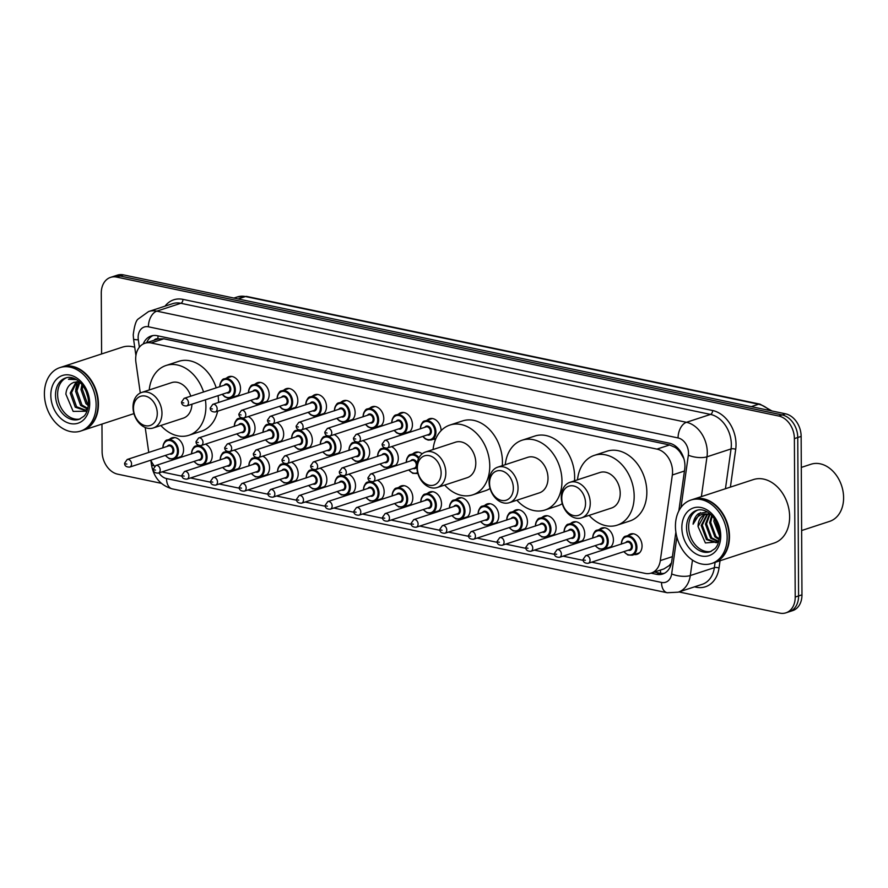 <?xml version="1.0" encoding="UTF-8"?>
<svg xmlns="http://www.w3.org/2000/svg" width="888" height="888" viewBox="0 0 888 888"><rect width="100%" height="100%" fill="white"/><g stroke="black" fill="none" stroke-linecap="round" stroke-linejoin="round"><path stroke-width="1.33" d="M599.378 529.492A10.678 7.981 71.9 0 1 601.809 527.994A10.678 7.981 71.9 0 1 613.408 539.882A10.678 7.981 71.9 0 1 609.224 547.985M607.647 548.507A10.678 7.981 71.9 0 1 605.605 548.529M570.718 523.487A10.678 7.981 71.9 0 1 573.149 521.989A10.678 7.981 71.9 0 1 584.748 533.877A10.678 7.981 71.9 0 1 580.563 541.98M578.987 542.49A10.678 7.981 71.9 0 1 576.956 542.513M542.069 517.471A10.678 7.981 71.9 0 1 544.499 515.972A10.678 7.981 71.9 0 1 556.099 527.861A10.678 7.981 71.9 0 1 551.914 535.964M550.338 536.474A10.678 7.981 71.9 0 1 548.296 536.507M513.408 511.455A10.678 7.981 71.9 0 1 515.839 509.956A10.678 7.981 71.9 0 1 527.439 521.844A10.678 7.981 71.9 0 1 523.254 529.947M521.678 530.469A10.678 7.981 71.9 0 1 519.647 530.491M484.759 505.439A10.678 7.981 71.9 0 1 487.19 503.94A10.678 7.981 71.9 0 1 498.79 515.839A10.678 7.981 71.9 0 1 494.605 523.931M493.029 524.453A10.678 7.981 71.9 0 1 490.986 524.475M456.099 499.433A10.678 7.981 71.9 0 1 458.53 497.935A10.678 7.981 71.9 0 1 470.129 509.823A10.678 7.981 71.9 0 1 465.945 517.926M464.369 518.437A10.678 7.981 71.9 0 1 462.337 518.47M427.45 493.417A10.678 7.981 71.9 0 1 429.881 491.919A10.678 7.981 71.9 0 1 441.469 503.807A10.678 7.981 71.9 0 1 437.296 511.91M435.719 512.42A10.678 7.981 71.9 0 1 433.677 512.454M398.79 487.401A10.678 7.981 71.9 0 1 401.221 485.903A10.678 7.981 71.9 0 1 412.82 497.791A10.678 7.981 71.9 0 1 408.635 505.894M407.059 506.415A10.678 7.981 71.9 0 1 405.017 506.438M377.345 480.23A10.678 7.981 71.9 0 1 384.16 491.786A10.678 7.981 71.9 0 1 379.986 499.877M378.41 500.399A10.678 7.981 71.9 0 1 376.368 500.421M348.684 474.214A10.678 7.981 71.9 0 1 355.511 485.769A10.678 7.981 71.9 0 1 351.326 493.872M349.75 494.383A10.678 7.981 71.9 0 1 347.708 494.416M320.035 468.198A10.678 7.981 71.9 0 1 326.851 479.753A10.678 7.981 71.9 0 1 322.666 487.856M321.09 488.378A10.678 7.981 71.9 0 1 319.058 488.4M291.375 462.193A10.678 7.981 71.9 0 1 298.202 473.737A10.678 7.981 71.9 0 1 294.017 481.84M292.441 482.362A10.678 7.981 71.9 0 1 290.398 482.384M262.715 456.177A10.678 7.981 71.9 0 1 269.541 467.732A10.678 7.981 71.9 0 1 265.357 475.835M263.78 476.345A10.678 7.981 71.9 0 1 261.749 476.368M234.066 450.161A10.678 7.981 71.9 0 1 240.892 461.716A10.678 7.981 71.9 0 1 236.708 469.819M235.131 470.329A10.678 7.981 71.9 0 1 233.089 470.363M205.406 444.144A10.678 7.981 71.9 0 1 212.232 455.699A10.678 7.981 71.9 0 1 208.047 463.802M206.471 464.324A10.678 7.981 71.9 0 1 204.429 464.346M169.553 439.294A10.678 7.981 71.9 0 1 171.983 437.795A10.678 7.981 71.9 0 1 183.572 449.683A10.678 7.981 71.9 0 1 179.398 457.786M177.822 458.308A10.678 7.981 71.9 0 1 175.78 458.33M628.038 535.508A10.678 7.981 71.9 0 1 630.458 534.01A10.678 7.981 71.9 0 1 642.057 545.898A10.678 7.981 71.9 0 1 637.107 554.312A10.678 7.981 71.9 0 1 634.265 554.545M391.475 446.653A10.678 7.981 71.9 0 1 398.301 458.208A10.678 7.981 71.9 0 1 394.117 466.311M392.54 466.822A10.678 7.981 71.9 0 1 390.498 466.844M362.826 440.637A10.678 7.981 71.9 0 1 369.641 452.192A10.678 7.981 71.9 0 1 365.468 460.295M363.88 460.805A10.678 7.981 71.9 0 1 361.849 460.839M334.166 434.621A10.678 7.981 71.9 0 1 340.992 446.176A10.678 7.981 71.9 0 1 336.807 454.279M335.231 454.8A10.678 7.981 71.9 0 1 333.189 454.823M305.516 428.615A10.678 7.981 71.9 0 1 312.332 440.159A10.678 7.981 71.9 0 1 308.147 448.262M306.571 448.784A10.678 7.981 71.9 0 1 304.54 448.806M276.856 422.599A10.678 7.981 71.9 0 1 283.683 434.154A10.678 7.981 71.9 0 1 279.498 442.257M277.922 442.768A10.678 7.981 71.9 0 1 275.879 442.79M248.196 416.583A10.678 7.981 71.9 0 1 255.023 428.138A10.678 7.981 71.9 0 1 250.838 436.241M249.262 436.752A10.678 7.981 71.9 0 1 247.23 436.785M427.061 420.246A10.678 7.981 71.9 0 1 429.492 418.748A10.678 7.981 71.9 0 1 441.092 430.636A10.678 7.981 71.9 0 1 441.092 430.669M435.608 439.205A10.678 7.981 71.9 0 1 433.289 439.283M398.412 414.241A10.678 7.981 71.9 0 1 400.832 412.742A10.678 7.981 71.9 0 1 412.432 424.631A10.678 7.981 71.9 0 1 408.258 432.734M406.682 433.244A10.678 7.981 71.9 0 1 404.639 433.266M369.752 408.225A10.678 7.981 71.9 0 1 372.183 406.726A10.678 7.981 71.9 0 1 383.783 418.614A10.678 7.981 71.9 0 1 379.598 426.717M378.022 427.228A10.678 7.981 71.9 0 1 375.979 427.261M341.092 402.209A10.678 7.981 71.9 0 1 343.523 400.71A10.678 7.981 71.9 0 1 355.122 412.598A10.678 7.981 71.9 0 1 350.938 420.701M349.361 421.223A10.678 7.981 71.9 0 1 347.33 421.245M312.443 396.192A10.678 7.981 71.9 0 1 314.874 394.705A10.678 7.981 71.9 0 1 326.473 406.593A10.678 7.981 71.9 0 1 322.289 414.685M320.712 415.207A10.678 7.981 71.9 0 1 318.67 415.229M283.783 390.187A10.678 7.981 71.9 0 1 286.214 388.689A10.678 7.981 71.9 0 1 297.813 400.577A10.678 7.981 71.9 0 1 293.628 408.68M292.052 409.19A10.678 7.981 71.9 0 1 290.021 409.224M255.134 384.171A10.678 7.981 71.9 0 1 257.564 382.673A10.678 7.981 71.9 0 1 269.164 394.561A10.678 7.981 71.9 0 1 264.979 402.664M263.403 403.174A10.678 7.981 71.9 0 1 261.361 403.208M226.473 378.155A10.678 7.981 71.9 0 1 228.904 376.656A10.678 7.981 71.9 0 1 240.504 388.544A10.678 7.981 71.9 0 1 236.319 396.647M234.743 397.169A10.678 7.981 71.9 0 1 232.712 397.191M591.686 562.16L645.11 573.37A20.024 14.952 -108.1 0 0 651.237 573.082A20.024 14.952 -108.1 0 0 660.306 560.606L672.338 474.991A20.024 14.952 -108.1 0 0 672.56 471.683A20.024 14.952 -108.1 0 0 656.942 449.106L151.093 342.957A20.024 14.952 -108.1 0 0 144.966 343.245A20.024 14.952 -108.1 0 0 135.931 362.426L140.293 392.996M683.871 458.608L680.241 452.414A6.671 4.984 -108.1 0 0 675.457 447.474A20.024 12.232 -78.1 0 1 675.479 446.054M675.457 447.474L675.18 447.419A20.024 14.952 71.9 0 1 680.241 452.414M144.966 343.245L157.631 339.105A20.024 14.952 71.9 0 1 158.197 338.927L157.92 338.872A6.671 4.984 -108.1 0 0 154.024 340.282M651.237 573.082L663.924 568.931L669.197 565.601L671.506 562.792M675.18 447.419L669.63 444.955L163.792 338.805L158.197 338.927M162.182 471.85A20.024 14.952 -108.1 0 0 164.258 472.46L182.029 476.19M190.52 477.977L210.678 482.206M219.169 483.982L239.338 488.222M247.83 489.998L267.987 494.228M276.479 496.015L296.648 500.244M305.139 502.031L325.297 506.26M333.788 508.036L353.957 512.265M362.448 514.052L382.617 518.281M391.097 520.068L411.266 524.297M419.758 526.073L439.926 530.314M448.418 532.09L468.575 536.319M477.067 538.106L497.236 542.335M505.727 544.122L525.885 548.351M534.376 550.127L554.545 554.367M563.036 556.143L583.194 560.372M154.168 465.734A13.353 2.042 -8.1 0 1 151.504 464.901L150.827 460.173A20.024 14.952 -108.1 0 0 154.568 466.233M145.21 427.494L148.762 452.425M341.48 475.38A10.678 7.981 71.9 0 1 341.503 475.358L339.471 476.035A10.012 7.481 71.9 0 1 350.349 487.179A10.012 7.481 71.9 0 1 345.709 495.071L352.991 492.685M312.82 469.364A10.678 7.981 71.9 0 1 312.842 469.341L310.822 470.018A10.012 7.481 71.9 0 1 321.689 481.163A10.012 7.481 71.9 0 1 317.049 489.055L324.331 486.668M284.171 463.347A10.678 7.981 71.9 0 1 284.193 463.336L282.162 464.002A10.012 7.481 71.9 0 1 293.04 475.158A10.012 7.481 71.9 0 1 288.4 483.039L295.671 480.663M255.511 457.342A10.678 7.981 71.9 0 1 255.533 457.32L253.513 457.997A10.012 7.481 71.9 0 1 264.38 469.142A10.012 7.481 71.9 0 1 259.74 477.034L267.022 474.647M226.862 451.326A10.678 7.981 71.9 0 1 226.884 451.304L224.853 451.981A10.012 7.481 71.9 0 1 235.731 463.125A10.012 7.481 71.9 0 1 231.08 471.017L238.361 468.631M198.202 445.31A10.678 7.981 71.9 0 1 198.224 445.288L196.204 445.965A10.012 7.481 71.9 0 1 207.071 457.109A10.012 7.481 71.9 0 1 202.431 465.001L209.712 462.615M412.931 453.824A10.678 7.981 71.9 0 1 415.351 452.325A10.678 7.981 71.9 0 1 422.122 453.868M377.622 456.31A10.012 7.481 71.9 0 1 382.262 448.473L384.304 447.807A10.678 7.981 71.9 0 1 384.293 447.796M355.611 441.802A10.678 7.981 71.9 0 1 355.633 441.78L353.613 442.457A10.012 7.481 71.9 0 1 364.48 453.601A10.012 7.481 71.9 0 1 359.84 461.494L367.121 459.107M326.962 435.786A10.678 7.981 71.9 0 1 326.984 435.764L324.953 436.441A10.012 7.481 71.9 0 1 335.831 447.585A10.012 7.481 71.9 0 1 331.191 455.477L338.461 453.091M269.652 423.765A10.678 7.981 71.9 0 1 269.675 423.743L267.643 424.42A10.012 7.481 71.9 0 1 278.521 435.564A10.012 7.481 71.9 0 1 273.87 443.456L281.152 441.07M240.992 417.749A10.678 7.981 71.9 0 1 241.014 417.726L238.994 418.403A10.012 7.481 71.9 0 1 249.861 429.548A10.012 7.481 71.9 0 1 245.221 437.44L252.503 435.053M678.832 510.922L684.715 469.064A20.024 14.952 -108.1 0 0 684.937 465.756A20.024 14.952 -108.1 0 0 669.319 443.179L157.254 335.72A20.024 14.952 -108.1 0 0 151.127 336.008A20.024 14.952 -108.1 0 0 143.223 343.978M101.598 353.957L101.276 293.162A20.024 14.952 71.9 0 1 110.567 277.378A20.024 14.952 71.9 0 1 116.694 277.1L778.765 416.028A20.024 14.952 71.9 0 1 794.383 438.605L795.215 597.047A20.024 14.952 71.9 0 1 785.924 612.831A20.024 14.952 71.9 0 1 779.797 613.12L678.909 591.941M161.316 483.327L117.727 474.181A20.024 14.952 71.9 0 1 102.109 451.604L101.965 424.087M110.567 277.378L117.316 275.169A20.024 14.952 71.9 0 1 123.454 274.88L785.525 413.819A20.024 14.952 71.9 0 1 801.143 436.397L801.964 594.838L798.59 595.948A20.024 14.952 71.9 0 1 789.31 611.721A20.024 14.952 71.9 0 0 798.59 595.948L797.757 437.507L798.59 595.948L795.215 597.047M785.525 413.819L782.139 414.929A20.024 14.952 71.9 0 1 797.757 437.507A20.024 14.952 71.9 0 0 782.139 414.929L120.069 275.99L782.139 414.929L778.765 416.028M113.942 276.279A20.024 14.952 71.9 0 1 120.069 275.99A20.024 14.952 71.9 0 0 113.942 276.279M651.004 573.16L656.521 574.314A20.024 14.952 -108.1 0 0 662.648 574.025A20.024 14.952 -108.1 0 0 671.716 561.549L675.868 532.056M146.687 342.679A20.024 14.952 71.9 0 1 152.858 335.597M664.302 573.337A20.024 14.952 71.9 0 1 659.895 573.204L654.389 572.05M801.964 594.838A20.024 14.952 71.9 0 1 792.684 610.622L785.924 612.831M801.298 467.421L810.977 464.246A30.048 22.433 71.9 0 1 843.6 497.691A30.048 22.433 71.9 0 1 829.67 521.356L801.631 530.536M693.029 499.356A33.378 24.92 71.9 0 1 693.239 499.278A33.378 24.92 71.9 0 1 729.481 536.43A33.378 24.92 71.9 0 1 714.008 562.726A33.378 24.92 71.9 0 1 713.797 562.792M693.239 499.278L753.379 479.587A33.378 24.92 71.9 0 1 789.632 516.738A33.378 24.92 71.9 0 1 774.147 543.045L714.008 562.726M690.92 500.044L692.818 499.422A33.378 24.92 71.9 0 1 729.059 536.574A33.378 24.92 71.9 0 1 713.586 562.87L711.688 563.491A33.378 24.92 71.9 0 1 675.435 526.34A33.378 24.92 71.9 0 1 690.92 500.044A33.378 24.92 71.9 0 1 727.161 537.196A33.378 24.92 71.9 0 1 711.688 563.491M711.188 551.37A21.767 16.25 71.9 0 1 688.655 526.839A21.767 16.25 71.9 0 1 697.679 510.101M718.658 541.813L716.272 542.746L706.426 539.582L701.209 525.507L707.037 514.263M716.794 542.557L707.481 539.227L702.264 525.163L707.592 514.241M718.78 541.347L716.272 542.746M718.747 541.38L711.699 537.851L706.493 523.787L709.956 514.496M718.281 541.736L710.644 538.195L705.438 524.131L709.334 514.374M719.269 538.949L715.917 536.463L710.711 522.399L712.209 516.061M719.136 539.715L714.862 536.818L709.656 522.743L711.654 515.462M719.513 534.409L715.018 519.78M719.513 535.853L713.874 521.367L714.207 518.559M707.214 511.943L698.49 513.63C695.471 516.017 693.672 519.536 693.095 524.186C696.159 515.928 701.675 512.676 709.667 514.441A15.096 11.267 71.9 0 0 705.05 514.663A15.096 11.267 71.9 0 0 698.046 526.551L705.405 542.945L718.647 541.846M698.046 526.551L704.528 514.929L705.427 514.541M707.869 513.974L710.1 514.008M709.667 514.441L710.922 514.74M693.095 524.186L700.377 512.587M561.76 498.268A15.351 11.466 71.9 0 1 573.581 485.947A15.351 11.466 71.9 0 1 585.547 503.263A15.351 11.466 71.9 0 1 573.737 515.573A15.351 11.466 71.9 0 1 561.76 498.268M561.283 497.036A18.692 13.953 71.9 0 1 569.952 482.306A18.692 13.953 71.9 0 1 590.254 503.108A18.692 13.953 71.9 0 1 581.585 517.837A18.692 13.953 71.9 0 1 561.283 497.036M581.585 517.837L611.543 508.025A18.692 13.953 -108.1 0 0 620.213 493.306A18.692 13.953 -108.1 0 0 599.922 472.494L569.952 482.306M577.489 479.842A36.719 27.417 71.9 0 1 594.305 455.366A36.719 27.417 71.9 0 1 634.176 496.237A36.719 27.417 71.9 0 1 617.16 525.163A36.719 27.417 71.9 0 1 589.121 515.373M594.305 455.366L606.97 451.226A36.719 27.417 71.9 0 1 646.841 492.085A36.719 27.417 71.9 0 1 629.814 521.012L617.16 525.163M489.554 483.116A15.351 11.466 71.9 0 1 501.365 470.795A15.351 11.466 71.9 0 1 513.342 488.111A15.351 11.466 71.9 0 1 501.52 500.421A15.351 11.466 71.9 0 1 489.554 483.116M489.077 481.884A18.692 13.953 71.9 0 1 497.746 467.155A18.692 13.953 71.9 0 1 518.037 487.956A18.692 13.953 71.9 0 1 509.368 502.686A18.692 13.953 71.9 0 1 489.077 481.884M509.368 502.686L539.338 492.873A18.692 13.953 -108.1 0 0 548.007 478.155A18.692 13.953 -108.1 0 0 527.705 457.342L497.746 467.155M505.283 464.69A36.719 27.417 71.9 0 1 522.1 440.215A36.719 27.417 71.9 0 1 561.971 481.085A36.719 27.417 71.9 0 1 544.943 510.012A36.719 27.417 71.9 0 1 516.916 500.221M522.1 440.215L534.765 436.075A36.719 27.417 71.9 0 1 574.636 476.934A36.719 27.417 71.9 0 1 574.481 480.83M562.271 503.663A36.719 27.417 71.9 0 1 557.609 505.86L544.943 510.012M417.349 467.965A15.351 11.466 71.9 0 1 429.159 455.644A15.351 11.466 71.9 0 1 441.136 472.96A15.351 11.466 71.9 0 1 429.315 485.27A15.351 11.466 71.9 0 1 417.349 467.965M416.872 466.733A18.692 13.953 71.9 0 1 425.541 452.003A18.692 13.953 71.9 0 1 445.832 472.805A18.692 13.953 71.9 0 1 437.162 487.534A18.692 13.953 71.9 0 1 416.872 466.733M437.162 487.534L467.132 477.722A18.692 13.953 -108.1 0 0 475.802 463.003A18.692 13.953 -108.1 0 0 455.5 442.191L425.541 452.003M433.078 449.539A36.719 27.417 71.9 0 1 449.894 425.063A36.719 27.417 71.9 0 1 489.765 465.934A36.719 27.417 71.9 0 1 472.738 494.86A36.719 27.417 71.9 0 1 444.71 485.07M449.894 425.063L462.559 420.923A36.719 27.417 71.9 0 1 502.43 461.782A36.719 27.417 71.9 0 1 502.275 465.667M490.065 488.511A36.719 27.417 71.9 0 1 485.403 490.709L472.738 494.86M133.478 408.391A15.351 11.466 71.9 0 1 145.299 396.081A15.351 11.466 71.9 0 1 157.276 413.386A15.351 11.466 71.9 0 1 145.454 425.707A15.351 11.466 71.9 0 1 133.478 408.391M133 407.159A18.692 13.953 71.9 0 1 141.669 392.441A18.692 13.953 71.9 0 1 161.971 413.242A18.692 13.953 71.9 0 1 153.302 427.961A18.692 13.953 71.9 0 1 133 407.159M190.765 396.17A18.692 13.953 -108.1 0 0 171.639 382.628L141.669 392.441M149.217 389.965A36.719 27.417 71.9 0 1 166.034 365.49A36.719 27.417 71.9 0 1 203.552 391.985M205.394 399.811A36.719 27.417 71.9 0 1 205.905 406.36A36.719 27.417 71.9 0 1 188.878 435.286A36.719 27.417 71.9 0 1 160.85 425.496M166.034 365.49L178.699 361.349A36.719 27.417 71.9 0 1 216.217 387.834M218.06 395.671A36.719 27.417 71.9 0 1 218.57 402.22A36.719 27.417 71.9 0 1 218.57 402.464M153.302 427.961L183.272 418.159A18.692 13.953 -108.1 0 0 191.93 404.218M217.638 411.2A36.719 27.417 71.9 0 1 201.543 431.146L188.878 435.286M61.994 366.933A33.378 24.92 71.9 0 1 62.204 366.855A33.378 24.92 71.9 0 1 98.446 404.007A33.378 24.92 71.9 0 1 82.973 430.303A33.378 24.92 71.9 0 1 82.762 430.369M62.204 366.855L122.344 347.175A33.378 24.92 71.9 0 1 134.732 347.264M59.873 367.621L61.772 366.999A33.378 24.92 71.9 0 1 98.024 404.151A33.378 24.92 71.9 0 1 82.551 430.447L80.642 431.069A33.378 24.92 71.9 0 1 44.4 393.917A33.378 24.92 71.9 0 1 59.873 367.621A33.378 24.92 71.9 0 1 96.126 404.773A33.378 24.92 71.9 0 1 80.642 431.069M80.153 418.958A21.767 16.25 71.9 0 1 57.62 394.427A21.767 16.25 71.9 0 1 66.633 377.678M85.581 410.167L76.59 406.76L71.573 392.629L76.823 381.818M87.812 408.658L84.926 410.423L75.247 407.204L70.23 393.073L76.124 381.829M87.868 408.447L81.951 405.006L76.934 390.875L79.853 382.351M87.435 409.002L80.608 405.45L75.591 391.319L79.065 382.118M88.445 404.306L87.313 403.252L82.295 389.122L82.817 385.636M88.334 405.661L85.97 403.696L80.952 389.566L81.951 384.537M87.635 396.004L86.78 393.173M79.964 382.395L74.015 382.24L71.673 383.427C68.243 385.636 66.3 389.21 65.879 394.161L73.16 411.399L87.002 411.233M73.571 378.277L68.476 379.298L76.368 379.631M68.476 379.298L69.675 378.821M75.702 389.965L77.334 381.84M87.956 397.48L86.169 391.597M684.448 471.029L672.338 474.991M660.794 573.359A20.024 12.232 -78.1 0 1 660.383 570.085M669.197 565.601A20.024 7.315 8 0 0 670.573 566M157.92 338.872A20.024 12.232 -78.1 0 1 158.053 335.886M669.63 444.955L656.942 449.106M672.416 556.643L660.306 560.606M163.792 338.805L151.093 342.957M681.007 507.392L688.344 455.2A13.353 9.968 -108.1 0 0 688.489 452.991A13.353 9.968 -108.1 0 0 678.077 437.939L148.418 326.795A13.353 9.968 -108.1 0 0 138.14 337.507A13.353 9.968 -108.1 0 0 138.317 339.771L139.372 347.208M148.418 326.795A13.353 8.159 101.9 0 1 156.799 311.144L686.457 422.3A26.707 19.936 71.9 0 1 707.281 452.403A26.707 19.936 71.9 0 1 706.981 456.809L731.046 448.928A26.707 19.936 -108.1 0 0 731.335 444.522A26.707 19.936 -108.1 0 0 710.511 414.419L180.852 303.274A26.707 19.936 -108.1 0 0 172.683 303.652L148.618 311.533A26.707 19.936 71.9 0 1 156.799 311.144L180.852 303.274A3.341 2.042 -78.1 0 0 182.95 299.367L712.609 410.511A3.341 2.042 -78.1 0 1 710.511 414.419L686.457 422.3A13.353 8.159 101.9 0 0 678.077 437.939M148.618 311.533L138.306 318.925C136.119 320.257 134.421 325.552 133.233 334.809L133.533 338.894A13.353 2.042 -8.1 0 0 138.317 339.771M712.609 410.511A30.048 22.433 71.9 0 1 736.03 444.377A30.048 22.433 71.9 0 1 735.708 449.339L730.391 487.112M720.046 560.75L719.014 568.076A30.048 22.433 71.9 0 1 696.214 587.212L694.483 586.846M165.024 306.16A30.048 22.433 71.9 0 1 182.95 299.367M794.383 438.605L801.143 436.397M116.694 277.1L123.454 274.88M692.474 560.073L690.298 575.546L714.352 567.665L715.106 562.37M158.952 472.904A13.353 9.968 -108.1 0 0 166.522 478.565L661.527 582.439A13.353 9.968 -108.1 0 0 671.661 573.937A13.353 4.873 8 0 0 690.298 575.546A26.707 19.936 71.9 0 1 678.21 592.174L702.264 584.304A26.707 19.936 -108.1 0 0 714.352 567.665A3.341 1.221 -172 0 1 719.014 568.076M688.344 455.2A13.353 4.873 8 0 0 706.981 456.809L701.387 496.614M725.452 488.733L731.046 448.928A3.341 1.221 -172 0 1 735.708 449.339M671.661 573.937L676.856 536.951M696.125 586.313A3.341 2.042 -78.1 0 1 696.214 587.212M166.522 478.565A13.353 8.159 101.9 0 0 172.228 488.866L667.221 592.74L678.21 592.174M661.527 582.439A13.353 8.159 101.9 0 0 667.221 592.74M659.895 573.204L656.521 574.314M769.607 410.478A26.707 19.936 -108.1 0 0 758.596 404.24L245.488 296.559A26.707 19.936 -108.1 0 0 237.318 296.947L246.886 296.47A6.671 4.074 101.9 0 0 245.488 296.559L238.162 298.956M751.27 406.626L758.596 404.24A6.671 4.074 -78.1 0 1 759.995 404.14L771.938 410.966M686.546 527.539A21.767 16.25 71.9 0 1 696.636 510.389C707.17 506.671 719.491 520.534 719.524 535.175C718.936 545.731 715.073 548.44 714.873 548.74L710.178 551.759A21.767 16.25 71.9 0 1 686.546 527.539M681.851 527.683A25.108 18.748 71.9 0 1 701.176 507.548A25.108 18.748 71.9 0 1 720.745 535.841A25.108 18.748 71.9 0 1 701.431 555.988A25.108 18.748 71.9 0 1 681.851 527.683M55.511 395.116A21.767 16.25 71.9 0 1 65.601 377.966C76.135 374.248 88.456 388.112 88.489 402.752C87.901 413.309 84.038 416.017 83.838 416.317L79.143 419.336A21.767 16.25 71.9 0 1 55.511 395.116M50.816 395.26A25.108 18.748 71.9 0 1 70.13 375.125A25.108 18.748 71.9 0 1 89.71 403.43A25.108 18.748 71.9 0 1 70.385 423.565A25.108 18.748 71.9 0 1 50.816 395.26M420.413 428.749A10.012 7.481 71.9 0 1 425.052 420.912A10.012 7.481 71.9 0 1 435.93 432.056A10.012 7.481 71.9 0 1 431.291 439.937L428.183 440.115L425.263 438.861L422.755 436.408M423.01 436.33A9.346 6.982 -108.1 0 0 430.78 439.405A9.346 6.982 -108.1 0 0 434.987 432.079A9.346 6.982 -108.1 0 0 427.838 421.578A9.346 6.982 -108.1 0 0 420.512 428.715M424.797 427.317A4.673 3.485 71.9 0 1 428.837 426.506A4.673 3.485 71.9 0 1 431.368 431.324A4.673 3.485 71.9 0 1 427.283 434.931M387.212 448.052L428.571 434.51A4.007 2.986 -108.1 0 0 430.436 431.346A4.007 2.986 -108.1 0 0 426.085 426.895L384.715 440.437A4.007 2.986 71.9 0 1 389.066 444.888A4.007 2.986 71.9 0 1 387.212 448.052C383.938 448.118 382.24 446.819 382.106 444.144L384.715 440.437M383.339 444.821L384.371 445.043L383.339 444.821M391.763 422.732A10.012 7.481 71.9 0 1 396.403 414.896A10.012 7.481 71.9 0 1 407.281 426.04A10.012 7.481 71.9 0 1 402.63 433.932L399.533 434.099L396.614 432.856L394.106 430.403M394.35 430.314A9.346 6.982 -108.1 0 0 402.12 433.388A9.346 6.982 -108.1 0 0 406.338 426.074A9.346 6.982 -108.1 0 0 399.178 415.562A9.346 6.982 -108.1 0 0 391.852 422.699M396.137 421.301A4.673 3.485 71.9 0 1 400.177 420.49A4.673 3.485 71.9 0 1 402.719 425.308A4.673 3.485 71.9 0 1 398.634 428.915M358.552 442.035L399.922 428.493A4.007 2.986 -108.1 0 0 401.776 425.341A4.007 2.986 -108.1 0 0 397.424 420.879L356.066 434.421A4.007 2.986 71.9 0 1 360.417 438.883A4.007 2.986 71.9 0 1 358.552 442.035C355.278 442.113 353.579 440.814 353.457 438.139L356.066 434.421M354.678 438.805L355.722 439.027L354.678 438.805M363.103 416.727A10.012 7.481 71.9 0 1 367.743 408.88A10.012 7.481 71.9 0 1 378.621 420.024A10.012 7.481 71.9 0 1 373.981 427.916L370.873 428.094L367.954 426.839L365.445 424.386M365.69 424.309A9.346 6.982 -108.1 0 0 373.471 427.372A9.346 6.982 -108.1 0 0 377.678 420.057A9.346 6.982 -108.1 0 0 370.529 409.546A9.346 6.982 -108.1 0 0 363.203 416.694M367.488 415.284A4.673 3.485 71.9 0 1 371.528 414.474A4.673 3.485 71.9 0 1 374.059 419.291A4.673 3.485 71.9 0 1 369.974 422.899M329.903 436.019L371.262 422.477A4.007 2.986 -108.1 0 0 373.127 419.325A4.007 2.986 -108.1 0 0 368.775 414.863L327.406 428.405A4.007 2.986 71.9 0 1 331.757 432.867A4.007 2.986 71.9 0 1 329.903 436.019C326.629 436.097 324.93 434.798 324.797 432.123L327.406 428.405M326.029 432.8L327.062 433.011L326.029 432.8M334.443 410.711A10.012 7.481 71.9 0 1 339.094 402.863A10.012 7.481 71.9 0 1 349.961 414.008A10.012 7.481 71.9 0 1 345.321 421.9L342.224 422.078L339.305 420.823L336.785 418.37M337.04 418.292A9.346 6.982 -108.1 0 0 344.81 421.367A9.346 6.982 -108.1 0 0 349.028 414.041A9.346 6.982 -108.1 0 0 341.869 403.529A9.346 6.982 -108.1 0 0 334.543 410.678M338.828 409.279A4.673 3.485 71.9 0 1 342.868 408.469A4.673 3.485 71.9 0 1 345.41 413.286A4.673 3.485 71.9 0 1 341.325 416.894M301.243 430.003L342.613 416.472A4.007 2.986 -108.1 0 0 344.466 413.309A4.007 2.986 -108.1 0 0 340.115 408.857L298.757 422.388A4.007 2.986 71.9 0 1 303.108 426.851A4.007 2.986 71.9 0 1 301.243 430.003C297.968 430.081 296.27 428.782 296.148 426.107L298.757 422.388M297.369 426.784L298.401 426.995L297.369 426.784M305.794 404.695A10.012 7.481 71.9 0 1 310.434 396.858A10.012 7.481 71.9 0 1 321.312 408.003A10.012 7.481 71.9 0 1 316.672 415.884L313.564 416.061L310.645 414.807L308.136 412.354M308.38 412.276A9.346 6.982 -108.1 0 0 316.161 415.351A9.346 6.982 -108.1 0 0 320.368 408.025A9.346 6.982 -108.1 0 0 313.209 397.524A9.346 6.982 -108.1 0 0 305.894 404.662M310.178 403.263A4.673 3.485 71.9 0 1 314.219 402.453A4.673 3.485 71.9 0 1 316.75 407.27A4.673 3.485 71.9 0 1 312.665 410.878M272.594 423.998L313.952 410.456A4.007 2.986 -108.1 0 0 315.806 407.303A4.007 2.986 -108.1 0 0 311.466 402.841L270.096 416.383A4.007 2.986 71.9 0 1 274.448 420.834A4.007 2.986 71.9 0 1 272.594 423.998C269.319 424.064 267.61 422.766 267.488 420.091L270.096 416.383M268.72 420.768L269.752 420.99L268.72 420.768M277.134 398.679A10.012 7.481 71.9 0 1 281.785 390.842A10.012 7.481 71.9 0 1 292.651 401.987A10.012 7.481 71.9 0 1 288.012 409.879L284.915 410.045L281.996 408.802L279.476 406.349M279.731 406.26A9.346 6.982 -108.1 0 0 287.501 409.335A9.346 6.982 -108.1 0 0 291.719 402.02A9.346 6.982 -108.1 0 0 284.56 391.508A9.346 6.982 -108.1 0 0 277.234 398.645M281.518 397.247A4.673 3.485 71.9 0 1 285.559 396.437A4.673 3.485 71.9 0 1 288.101 401.254A4.673 3.485 71.9 0 1 284.016 404.861M243.934 417.982L285.303 404.44A4.007 2.986 -108.1 0 0 287.157 401.287A4.007 2.986 -108.1 0 0 282.806 396.825L241.447 410.367A4.007 2.986 71.9 0 1 245.787 414.829A4.007 2.986 71.9 0 1 243.934 417.982C240.659 418.059 238.961 416.761 238.839 414.086L241.447 410.367M240.06 414.752L241.092 414.974L240.06 414.752M248.485 392.674A10.012 7.481 71.9 0 1 253.124 384.826A10.012 7.481 71.9 0 1 264.002 395.97A10.012 7.481 71.9 0 1 259.352 403.862L256.255 404.04L253.335 402.786L250.827 400.333M251.071 400.255A9.346 6.982 -108.1 0 0 258.841 403.33A9.346 6.982 -108.1 0 0 263.059 396.004A9.346 6.982 -108.1 0 0 255.899 385.492A9.346 6.982 -108.1 0 0 248.585 392.64M252.869 391.231A4.673 3.485 71.9 0 1 256.91 390.42A4.673 3.485 71.9 0 1 259.44 395.238A4.673 3.485 71.9 0 1 255.356 398.845M215.285 411.965L256.643 398.423A4.007 2.986 -108.1 0 0 258.497 395.271A4.007 2.986 -108.1 0 0 254.146 390.809L212.787 404.351A4.007 2.986 71.9 0 1 217.138 408.813A4.007 2.986 71.9 0 1 215.285 411.965C211.999 412.043 210.301 410.744 210.179 408.069L212.787 404.351M211.411 408.746L212.443 408.957L211.411 408.746M219.824 386.657A10.012 7.481 71.9 0 1 224.475 378.81A10.012 7.481 71.9 0 1 235.342 389.954A10.012 7.481 71.9 0 1 230.702 397.846L227.594 398.024L224.686 396.77L222.167 394.316M222.422 394.239A9.346 6.982 -108.1 0 0 230.192 397.313A9.346 6.982 -108.1 0 0 234.41 389.987A9.346 6.982 -108.1 0 0 227.25 379.487A9.346 6.982 -108.1 0 0 219.924 386.624M224.209 385.226A4.673 3.485 71.9 0 1 228.249 384.415A4.673 3.485 71.9 0 1 230.78 389.233A4.673 3.485 71.9 0 1 226.706 392.84M186.624 405.949L227.983 392.418A4.007 2.986 -108.1 0 0 229.848 389.255A4.007 2.986 -108.1 0 0 225.497 384.804L184.127 398.346A4.007 2.986 71.9 0 1 188.478 402.797A4.007 2.986 71.9 0 1 186.624 405.949C183.35 406.027 181.652 404.728 181.518 402.053L184.127 398.346M182.75 402.73L183.783 402.952L182.75 402.73M406.282 462.326A10.012 7.481 71.9 0 1 410.922 454.478A10.012 7.481 71.9 0 1 419.003 457.664M418.526 458.596A9.346 6.982 -108.1 0 0 410.811 455.222A9.346 6.982 -108.1 0 0 406.371 462.293M416.872 466.822A4.673 3.485 71.9 0 1 413.153 468.509M414.441 468.087A4.007 2.986 -108.1 0 0 416.294 464.924A4.007 2.986 -108.1 0 0 411.943 460.472L370.585 474.014A4.007 2.986 71.9 0 1 374.936 478.466A4.007 2.986 71.9 0 1 373.071 481.629L414.441 468.087M370.241 478.621L369.197 478.399L370.241 478.621M417.826 473.249A10.012 7.481 71.9 0 1 417.149 473.515L417.837 473.293M410.656 460.894A4.673 3.485 71.9 0 1 414.197 459.818A4.673 3.485 71.9 0 1 417.083 463.591M408.869 469.907A9.346 6.982 -108.1 0 0 417.626 472.516M377.478 456.476C378.521 451.015 380.12 448.351 382.262 448.473A10.012 7.481 71.9 0 1 393.14 459.618A10.012 7.481 71.9 0 1 388.5 467.51L395.782 465.123M380.208 463.891A9.346 6.982 -108.1 0 0 387.989 466.966A9.346 6.982 -108.1 0 0 392.196 459.64A9.346 6.982 -108.1 0 0 385.048 449.139A9.346 6.982 -108.1 0 0 377.722 456.277M382.007 454.878A4.673 3.485 71.9 0 1 386.047 454.068A4.673 3.485 71.9 0 1 388.578 458.885A4.673 3.485 71.9 0 1 384.493 462.493M385.781 462.071A4.007 2.986 -108.1 0 0 387.645 458.918A4.007 2.986 -108.1 0 0 383.294 454.456L341.924 467.998A4.007 2.986 71.9 0 1 346.276 472.449A4.007 2.986 71.9 0 1 344.422 475.613L385.781 462.071M341.58 472.605L340.548 472.383L341.58 472.605M348.962 450.294A10.012 7.481 71.9 0 1 353.613 442.457C351.459 442.335 349.861 445.01 348.818 450.46M351.559 457.886A9.346 6.982 -108.1 0 0 359.329 460.95A9.346 6.982 -108.1 0 0 363.547 453.635A9.346 6.982 -108.1 0 0 356.388 443.123A9.346 6.982 -108.1 0 0 349.062 450.272M353.346 448.862A4.673 3.485 71.9 0 1 357.387 448.052A4.673 3.485 71.9 0 1 359.929 452.869A4.673 3.485 71.9 0 1 355.844 456.476M357.131 456.055A4.007 2.986 -108.1 0 0 358.985 452.902A4.007 2.986 -108.1 0 0 354.634 448.44L313.275 461.982A4.007 2.986 71.9 0 1 317.627 466.444A4.007 2.986 71.9 0 1 315.762 469.597L357.131 456.055M312.92 466.589L311.888 466.378L312.92 466.589M320.313 444.289A10.012 7.481 71.9 0 1 324.953 436.441C322.81 436.33 321.212 438.994 320.157 444.444M322.899 451.87A9.346 6.982 -108.1 0 0 330.68 454.945A9.346 6.982 -108.1 0 0 334.887 447.619A9.346 6.982 -108.1 0 0 327.728 437.107A9.346 6.982 -108.1 0 0 320.413 444.255M324.697 442.857A4.673 3.485 71.9 0 1 328.738 442.035A4.673 3.485 71.9 0 1 331.268 446.864A4.673 3.485 71.9 0 1 327.184 450.46M328.471 450.05A4.007 2.986 -108.1 0 0 330.325 446.886A4.007 2.986 -108.1 0 0 325.985 442.435L284.615 455.966A4.007 2.986 71.9 0 1 288.966 460.428A4.007 2.986 71.9 0 1 287.113 463.58L328.471 450.05M284.271 460.572L283.239 460.361L284.271 460.572M291.653 438.272A10.012 7.481 71.9 0 1 296.303 430.436A10.012 7.481 71.9 0 1 307.17 441.58A10.012 7.481 71.9 0 1 302.531 449.461L309.812 447.086M294.25 445.854A9.346 6.982 -108.1 0 0 302.02 448.928A9.346 6.982 -108.1 0 0 306.238 441.602A9.346 6.982 -108.1 0 0 299.078 431.102A9.346 6.982 -108.1 0 0 291.752 438.239M296.037 436.841A4.673 3.485 71.9 0 1 300.077 436.03A4.673 3.485 71.9 0 1 302.619 440.848A4.673 3.485 71.9 0 1 298.535 444.455M299.822 444.033A4.007 2.986 -108.1 0 0 301.676 440.87A4.007 2.986 -108.1 0 0 297.325 436.419L255.966 449.961A4.007 2.986 71.9 0 1 260.306 454.412A4.007 2.986 71.9 0 1 258.452 457.575L299.822 444.033M255.611 454.567L254.579 454.345L255.611 454.567M263.003 432.256A10.012 7.481 71.9 0 1 267.643 424.42C265.501 424.298 263.903 426.973 262.848 432.423M265.59 439.838A9.346 6.982 -108.1 0 0 273.371 442.912A9.346 6.982 -108.1 0 0 277.578 435.597A9.346 6.982 -108.1 0 0 270.418 425.086A9.346 6.982 -108.1 0 0 263.103 432.223M267.388 430.824A4.673 3.485 71.9 0 1 271.428 430.014A4.673 3.485 71.9 0 1 273.959 434.831A4.673 3.485 71.9 0 1 269.874 438.439M271.162 438.017A4.007 2.986 -108.1 0 0 273.016 434.865A4.007 2.986 -108.1 0 0 268.676 430.403L227.306 443.945A4.007 2.986 71.9 0 1 231.657 448.407A4.007 2.986 71.9 0 1 229.803 451.559L271.162 438.017M226.962 448.551L225.929 448.329L226.962 448.551M234.343 426.251A10.012 7.481 71.9 0 1 238.994 418.403C236.841 418.292 235.242 420.956 234.199 426.406M236.941 433.832A9.346 6.982 -108.1 0 0 244.711 436.896A9.346 6.982 -108.1 0 0 248.929 429.581A9.346 6.982 -108.1 0 0 241.769 419.069A9.346 6.982 -108.1 0 0 234.443 426.218M238.728 424.808A4.673 3.485 71.9 0 1 242.768 423.998A4.673 3.485 71.9 0 1 245.299 428.815A4.673 3.485 71.9 0 1 241.225 432.423M242.502 432.001A4.007 2.986 -108.1 0 0 244.367 428.849A4.007 2.986 -108.1 0 0 240.015 424.386L198.657 437.928A4.007 2.986 71.9 0 1 202.997 442.391A4.007 2.986 71.9 0 1 201.143 445.543L242.502 432.001M198.302 442.535L197.269 442.324L198.302 442.535M621.389 544.011A10.012 7.481 71.9 0 1 626.029 536.163A10.012 7.481 71.9 0 1 636.907 547.308A10.012 7.481 71.9 0 1 632.256 555.2L639.538 552.813M623.975 551.592A9.346 6.982 -108.1 0 0 631.745 554.667A9.346 6.982 -108.1 0 0 635.963 547.341A9.346 6.982 -108.1 0 0 628.804 536.829A9.346 6.982 -108.1 0 0 621.478 543.978M625.763 542.568A4.673 3.485 71.9 0 1 629.803 541.758A4.673 3.485 71.9 0 1 632.345 546.586A4.673 3.485 71.9 0 1 628.26 550.183M629.548 549.761A4.007 2.986 -108.1 0 0 631.401 546.608A4.007 2.986 -108.1 0 0 627.05 542.157L585.692 555.688A4.007 2.986 71.9 0 1 590.043 560.15A4.007 2.986 71.9 0 1 588.178 563.303L629.548 549.761M585.347 560.295L584.304 560.084L585.347 560.295M592.729 537.995A10.012 7.481 71.9 0 1 597.369 530.158A10.012 7.481 71.9 0 1 608.247 541.303A10.012 7.481 71.9 0 1 603.607 549.184L610.889 546.808M595.315 545.576A9.346 6.982 -108.1 0 0 603.096 548.651A9.346 6.982 -108.1 0 0 607.303 541.325A9.346 6.982 -108.1 0 0 600.155 530.824A9.346 6.982 -108.1 0 0 592.829 537.962M597.113 536.563A4.673 3.485 71.9 0 1 601.154 535.753A4.673 3.485 71.9 0 1 603.685 540.57A4.673 3.485 71.9 0 1 599.6 544.178M600.887 543.756A4.007 2.986 -108.1 0 0 602.752 540.592A4.007 2.986 -108.1 0 0 598.401 536.141L557.031 549.683A4.007 2.986 71.9 0 1 561.383 554.134A4.007 2.986 71.9 0 1 559.529 557.298L600.887 543.756M556.687 554.29L555.655 554.068L556.687 554.29M564.069 531.979A10.012 7.481 71.9 0 1 568.72 524.142A10.012 7.481 71.9 0 1 579.587 535.286A10.012 7.481 71.9 0 1 574.947 543.179L582.228 540.792M566.666 539.56A9.346 6.982 -108.1 0 0 574.436 542.635A9.346 6.982 -108.1 0 0 578.654 535.32A9.346 6.982 -108.1 0 0 571.495 524.808A9.346 6.982 -108.1 0 0 564.169 531.945M568.453 530.547A4.673 3.485 71.9 0 1 572.494 529.736A4.673 3.485 71.9 0 1 575.035 534.554A4.673 3.485 71.9 0 1 570.951 538.161M572.238 537.74A4.007 2.986 -108.1 0 0 574.092 534.587A4.007 2.986 -108.1 0 0 569.741 530.125L528.382 543.667A4.007 2.986 71.9 0 1 532.733 548.129A4.007 2.986 71.9 0 1 530.869 551.282L572.238 537.74M528.027 548.273L526.995 548.051L528.027 548.273M535.42 525.974A10.012 7.481 71.9 0 1 540.059 518.126A10.012 7.481 71.9 0 1 550.937 529.27A10.012 7.481 71.9 0 1 546.298 537.162L553.568 534.776M538.006 533.555A9.346 6.982 -108.1 0 0 545.787 536.618A9.346 6.982 -108.1 0 0 549.994 529.304A9.346 6.982 -108.1 0 0 542.834 518.792A9.346 6.982 -108.1 0 0 535.519 525.94M539.804 524.531A4.673 3.485 71.9 0 1 543.845 523.72A4.673 3.485 71.9 0 1 546.375 528.538A4.673 3.485 71.9 0 1 542.291 532.145M543.578 531.723A4.007 2.986 -108.1 0 0 545.432 528.571A4.007 2.986 -108.1 0 0 541.092 524.109L499.722 537.651A4.007 2.986 71.9 0 1 504.073 542.113A4.007 2.986 71.9 0 1 502.22 545.265L543.578 531.723M499.378 542.257L498.346 542.046L499.378 542.257M506.759 519.957A10.012 7.481 71.9 0 1 511.41 512.11A10.012 7.481 71.9 0 1 522.277 523.254A10.012 7.481 71.9 0 1 517.637 531.146L524.919 528.76M509.357 527.539A9.346 6.982 -108.1 0 0 517.127 530.613A9.346 6.982 -108.1 0 0 521.345 523.287A9.346 6.982 -108.1 0 0 514.185 512.776A9.346 6.982 -108.1 0 0 506.859 519.924M511.144 518.525A4.673 3.485 71.9 0 1 515.184 517.715A4.673 3.485 71.9 0 1 517.715 522.533A4.673 3.485 71.9 0 1 513.641 526.129M514.929 525.718A4.007 2.986 -108.1 0 0 516.783 522.555A4.007 2.986 -108.1 0 0 512.432 518.104L471.073 531.635A4.007 2.986 71.9 0 1 475.413 536.097A4.007 2.986 71.9 0 1 473.559 539.249L514.929 525.718M470.718 536.241L469.685 536.03L470.718 536.241M478.11 513.941A10.012 7.481 71.9 0 1 482.75 506.105A10.012 7.481 71.9 0 1 493.628 517.249A10.012 7.481 71.9 0 1 488.977 525.13L496.259 522.755M480.697 521.522A9.346 6.982 -108.1 0 0 488.467 524.597A9.346 6.982 -108.1 0 0 492.685 517.271A9.346 6.982 -108.1 0 0 485.525 506.771A9.346 6.982 -108.1 0 0 478.21 513.908M482.495 512.509A4.673 3.485 71.9 0 1 486.535 511.699A4.673 3.485 71.9 0 1 489.066 516.516A4.673 3.485 71.9 0 1 484.981 520.124M486.269 519.702A4.007 2.986 -108.1 0 0 488.123 516.55A4.007 2.986 -108.1 0 0 483.771 512.087L442.413 525.629A4.007 2.986 71.9 0 1 446.764 530.081A4.007 2.986 71.9 0 1 444.91 533.244L486.269 519.702M442.069 530.236L441.036 530.014L442.069 530.236M449.45 507.925A10.012 7.481 71.9 0 1 454.101 500.088A10.012 7.481 71.9 0 1 464.968 511.233A10.012 7.481 71.9 0 1 460.328 519.125L467.61 516.738M452.048 515.506A9.346 6.982 -108.1 0 0 459.818 518.581A9.346 6.982 -108.1 0 0 464.036 511.266A9.346 6.982 -108.1 0 0 456.876 500.754A9.346 6.982 -108.1 0 0 449.55 507.892M453.835 506.493A4.673 3.485 71.9 0 1 457.875 505.683A4.673 3.485 71.9 0 1 460.406 510.5A4.673 3.485 71.9 0 1 456.332 514.108M457.609 513.686A4.007 2.986 -108.1 0 0 459.473 510.533A4.007 2.986 -108.1 0 0 455.122 506.071L413.753 519.613A4.007 2.986 71.9 0 1 418.104 524.075A4.007 2.986 71.9 0 1 416.25 527.228L457.609 513.686M413.408 524.22L412.376 523.998L413.408 524.22M420.801 501.92A10.012 7.481 71.9 0 1 425.441 494.072A10.012 7.481 71.9 0 1 436.319 505.216A10.012 7.481 71.9 0 1 431.668 513.109L438.95 510.722M423.387 509.501A9.346 6.982 -108.1 0 0 431.157 512.576A9.346 6.982 -108.1 0 0 435.375 505.25A9.346 6.982 -108.1 0 0 428.216 494.738A9.346 6.982 -108.1 0 0 420.901 501.887M425.174 500.477A4.673 3.485 71.9 0 1 429.226 499.667A4.673 3.485 71.9 0 1 431.757 504.484A4.673 3.485 71.9 0 1 427.672 508.091M428.96 507.67A4.007 2.986 -108.1 0 0 430.813 504.517A4.007 2.986 -108.1 0 0 426.462 500.055L385.103 513.597A4.007 2.986 71.9 0 1 389.455 518.059A4.007 2.986 71.9 0 1 387.59 521.212L428.96 507.67M384.759 518.204L383.716 517.993L384.759 518.204M392.141 495.904A10.012 7.481 71.9 0 1 396.781 488.056A10.012 7.481 71.9 0 1 407.659 499.2A10.012 7.481 71.9 0 1 403.019 507.092L410.3 504.706M394.727 503.485A9.346 6.982 -108.1 0 0 402.508 506.56A9.346 6.982 -108.1 0 0 406.715 499.234A9.346 6.982 -108.1 0 0 399.567 488.722A9.346 6.982 -108.1 0 0 392.241 495.87M396.525 494.472A4.673 3.485 71.9 0 1 400.566 493.661A4.673 3.485 71.9 0 1 403.096 498.479A4.673 3.485 71.9 0 1 399.012 502.086M400.299 501.665A4.007 2.986 -108.1 0 0 402.164 498.501A4.007 2.986 -108.1 0 0 397.813 494.05L356.443 507.592A4.007 2.986 71.9 0 1 360.794 512.043A4.007 2.986 71.9 0 1 358.941 515.195L400.299 501.665M356.099 512.187L355.067 511.976L356.099 512.187M363.492 489.887A10.012 7.481 71.9 0 1 368.132 482.051A10.012 7.481 71.9 0 1 379.01 493.195A10.012 7.481 71.9 0 1 374.359 501.076L381.64 498.701M366.078 497.469A9.346 6.982 -108.1 0 0 373.848 500.543A9.346 6.982 -108.1 0 0 378.066 493.217A9.346 6.982 -108.1 0 0 370.906 482.717A9.346 6.982 -108.1 0 0 363.581 489.854M367.865 488.456A4.673 3.485 71.9 0 1 371.906 487.645A4.673 3.485 71.9 0 1 374.447 492.463A4.673 3.485 71.9 0 1 370.363 496.07M371.65 495.648A4.007 2.986 -108.1 0 0 373.504 492.496A4.007 2.986 -108.1 0 0 369.153 488.034L327.794 501.576A4.007 2.986 71.9 0 1 332.145 506.027A4.007 2.986 71.9 0 1 330.281 509.19L371.65 495.648M327.45 506.182L326.407 505.96L327.45 506.182M334.832 483.871A10.012 7.481 71.9 0 1 339.471 476.035C337.329 475.913 335.731 478.588 334.676 484.038M337.418 491.453A9.346 6.982 -108.1 0 0 345.199 494.527A9.346 6.982 -108.1 0 0 349.406 487.212A9.346 6.982 -108.1 0 0 342.257 476.701A9.346 6.982 -108.1 0 0 334.931 483.849M339.216 482.439A4.673 3.485 71.9 0 1 343.256 481.629A4.673 3.485 71.9 0 1 345.787 486.446A4.673 3.485 71.9 0 1 341.702 490.054M342.99 489.632A4.007 2.986 -108.1 0 0 344.855 486.48A4.007 2.986 -108.1 0 0 340.504 482.018L299.134 495.56A4.007 2.986 71.9 0 1 303.485 500.022A4.007 2.986 71.9 0 1 301.631 503.174L342.99 489.632M298.79 500.166L297.758 499.944L298.79 500.166M306.171 477.866A10.012 7.481 71.9 0 1 310.822 470.018C308.669 469.907 307.07 472.571 306.027 478.022M308.769 485.447A9.346 6.982 -108.1 0 0 316.539 488.522A9.346 6.982 -108.1 0 0 320.757 481.196A9.346 6.982 -108.1 0 0 313.597 470.684A9.346 6.982 -108.1 0 0 306.271 477.833M310.556 476.423A4.673 3.485 71.9 0 1 314.596 475.613A4.673 3.485 71.9 0 1 317.138 480.43A4.673 3.485 71.9 0 1 313.053 484.038M314.341 483.616A4.007 2.986 -108.1 0 0 316.195 480.464A4.007 2.986 -108.1 0 0 311.843 476.012L270.485 489.543A4.007 2.986 71.9 0 1 274.836 494.006A4.007 2.986 71.9 0 1 272.971 497.158L314.341 483.616M270.13 494.15L269.097 493.939L270.13 494.15M277.522 471.85A10.012 7.481 71.9 0 1 282.162 464.002C280.02 463.891 278.421 466.555 277.367 472.005M280.108 479.431A9.346 6.982 -108.1 0 0 287.89 482.506A9.346 6.982 -108.1 0 0 292.096 475.18A9.346 6.982 -108.1 0 0 284.937 464.679A9.346 6.982 -108.1 0 0 277.622 471.817M281.907 470.418A4.673 3.485 71.9 0 1 285.947 469.608A4.673 3.485 71.9 0 1 288.478 474.425A4.673 3.485 71.9 0 1 284.393 478.033M285.681 477.611A4.007 2.986 -108.1 0 0 287.534 474.447A4.007 2.986 -108.1 0 0 283.194 469.996L241.825 483.538A4.007 2.986 71.9 0 1 246.176 487.989A4.007 2.986 71.9 0 1 244.322 491.153L285.681 477.611M241.481 488.145L240.448 487.923L241.481 488.145M248.862 465.834A10.012 7.481 71.9 0 1 253.513 457.997C251.359 457.875 249.761 460.539 248.718 466M251.459 473.415A9.346 6.982 -108.1 0 0 259.229 476.49A9.346 6.982 -108.1 0 0 263.447 469.164A9.346 6.982 -108.1 0 0 256.288 458.663A9.346 6.982 -108.1 0 0 248.962 465.8M253.247 464.402A4.673 3.485 71.9 0 1 257.287 463.591A4.673 3.485 71.9 0 1 259.818 468.409A4.673 3.485 71.9 0 1 255.744 472.016M257.032 471.595A4.007 2.986 -108.1 0 0 258.885 468.442A4.007 2.986 -108.1 0 0 254.534 463.98L213.176 477.522A4.007 2.986 71.9 0 1 217.516 481.973A4.007 2.986 71.9 0 1 215.662 485.137L257.032 471.595M212.82 482.129L211.788 481.906L212.82 482.129M220.213 459.818A10.012 7.481 71.9 0 1 224.853 451.981C222.699 451.859 221.112 454.534 220.058 459.984M222.799 467.41A9.346 6.982 -108.1 0 0 230.569 470.474A9.346 6.982 -108.1 0 0 234.787 463.159A9.346 6.982 -108.1 0 0 227.628 452.647A9.346 6.982 -108.1 0 0 220.313 459.795M224.597 458.386A4.673 3.485 71.9 0 1 228.638 457.575A4.673 3.485 71.9 0 1 231.169 462.393A4.673 3.485 71.9 0 1 227.084 466M228.371 465.578A4.007 2.986 -108.1 0 0 230.225 462.426A4.007 2.986 -108.1 0 0 225.874 457.964L184.515 471.506A4.007 2.986 71.9 0 1 188.867 475.968A4.007 2.986 71.9 0 1 187.013 479.12L228.371 465.578M184.171 476.112L183.139 475.901L184.171 476.112M191.553 453.812A10.012 7.481 71.9 0 1 196.204 445.965C194.05 445.854 192.452 448.518 191.408 453.968M194.15 461.394A9.346 6.982 -108.1 0 0 201.92 464.468A9.346 6.982 -108.1 0 0 206.138 457.142A9.346 6.982 -108.1 0 0 198.979 446.631A9.346 6.982 -108.1 0 0 191.653 453.779M195.937 452.381A4.673 3.485 71.9 0 1 199.978 451.559A4.673 3.485 71.9 0 1 202.508 456.388A4.673 3.485 71.9 0 1 198.435 459.984M199.711 459.573A4.007 2.986 -108.1 0 0 201.576 456.41A4.007 2.986 -108.1 0 0 197.225 451.959L155.855 465.49A4.007 2.986 71.9 0 1 160.206 469.952A4.007 2.986 71.9 0 1 158.353 473.104L199.711 459.573M155.511 470.096L154.479 469.885L155.511 470.096M162.904 447.796A10.012 7.481 71.9 0 1 167.543 439.96A10.012 7.481 71.9 0 1 178.421 451.104A10.012 7.481 71.9 0 1 173.771 458.985L181.052 456.61M165.49 455.378A9.346 6.982 -108.1 0 0 173.26 458.452A9.346 6.982 -108.1 0 0 177.478 451.126A9.346 6.982 -108.1 0 0 170.318 440.626A9.346 6.982 -108.1 0 0 162.992 447.763M167.277 446.364A4.673 3.485 71.9 0 1 171.329 445.554A4.673 3.485 71.9 0 1 173.859 450.371A4.673 3.485 71.9 0 1 169.774 453.979M171.062 453.557A4.007 2.986 -108.1 0 0 172.916 450.394A4.007 2.986 -108.1 0 0 168.565 445.943L127.206 459.485A4.007 2.986 71.9 0 1 131.557 463.936A4.007 2.986 71.9 0 1 129.692 467.099L171.062 453.557M126.862 464.091L125.819 463.869L126.862 464.091M151.504 464.901C153.779 477.489 160.684 485.481 172.228 488.866M133.533 338.894L135.92 355.589M246.886 296.47L759.995 404.14M237.318 296.947L233.899 298.057M82.973 430.303L133.944 413.619M431.291 439.937L435.953 438.417M420.268 428.904C421.312 423.454 422.91 420.79 425.052 420.912L432.334 418.526M402.63 433.932L409.912 431.546M391.608 422.899C392.651 417.449 394.25 414.774 396.403 414.896L403.685 412.509M373.981 427.916L381.263 425.53M362.948 416.883C364.002 411.433 365.601 408.769 367.743 408.88L375.025 406.493M345.321 421.9L352.603 419.513M334.299 410.867C335.342 405.416 336.941 402.752 339.094 402.863L346.376 400.488M316.672 415.884L323.942 413.508M305.639 404.85C306.693 399.4 308.291 396.736 310.434 396.858L317.715 394.472M288.012 409.879L295.293 407.492M276.989 398.845C278.033 393.395 279.631 390.72 281.785 390.842L289.066 388.456M259.352 403.862L266.633 401.476M248.329 392.829C249.384 387.379 250.982 384.715 253.124 384.826L260.406 382.439M230.702 397.846L237.984 395.471M219.68 386.813C220.724 381.363 222.322 378.699 224.475 378.81L231.746 376.434M418.204 452.103L410.922 454.478C408.769 454.367 407.17 457.031 406.127 462.482M370.585 474.014L367.976 477.722C367.932 480.364 369.63 481.662 373.071 481.629M408.624 469.985L412.776 473.315L417.149 473.515M341.924 467.998L339.316 471.717C339.272 474.347 340.97 475.646 344.422 475.613M379.964 463.98L384.116 467.299L388.5 467.51M313.275 461.982L310.667 465.701C310.622 468.342 312.321 469.641 315.762 469.597M351.304 457.964L355.466 461.294L359.84 461.494M284.615 455.966L282.007 459.684C281.962 462.326 283.661 463.625 287.113 463.58M322.655 451.948L326.806 455.278L331.191 455.477M298.346 429.759L296.303 430.436C294.15 430.314 292.552 432.978 291.508 438.428M255.966 449.961L253.358 453.668C253.313 456.31 255.011 457.609 258.452 457.575M293.995 445.931L298.157 449.261L302.531 449.461M227.306 443.945L224.697 447.663C224.653 450.294 226.351 451.604 229.803 451.559M265.346 439.926L269.497 443.245L273.87 443.456M198.657 437.928L196.037 441.647C195.993 444.289 197.702 445.587 201.143 445.543M236.685 433.91L240.837 437.24L245.221 437.44M633.311 533.788L626.029 536.163C623.875 536.052 622.277 538.716 621.234 544.166M585.692 555.688L583.083 559.407C583.039 562.049 584.737 563.347 588.178 563.303M623.731 551.67L627.883 555L632.256 555.2M604.65 527.772L597.369 530.158C595.226 530.036 593.628 532.7 592.574 538.15M557.031 549.683L554.423 553.391C554.378 556.032 556.077 557.331 559.529 557.298M595.071 545.654L599.222 548.984L603.607 549.184M576.001 521.756L568.72 524.142C566.566 524.02 564.968 526.695 563.924 532.145M528.382 543.667L525.774 547.385C525.729 550.016 527.428 551.326 530.869 551.282M566.411 539.649L570.573 542.968L574.947 543.179M547.341 515.739L540.059 518.126C537.917 518.015 536.319 520.679 535.264 526.129M499.722 537.651L497.114 541.369C497.069 544.011 498.767 545.31 502.22 545.265M537.762 533.633L541.913 536.963L546.298 537.162M518.692 509.734L511.41 512.11C509.257 511.999 507.659 514.663 506.615 520.113M471.073 531.635L468.464 535.353C468.409 537.995 470.118 539.294 473.559 539.249M509.102 527.616L513.253 530.946L517.637 531.146M490.032 503.718L482.75 506.105C480.597 505.982 479.009 508.646 477.955 514.096M442.413 525.629L439.804 529.337C439.76 531.979 441.458 533.277 444.91 533.244M480.452 521.6L484.604 524.93L488.977 525.13M461.372 497.702L454.101 500.088C451.948 499.966 450.349 502.641 449.306 508.091M413.753 519.613L411.144 523.332C411.1 525.974 412.809 527.272 416.25 527.228M451.792 515.595L455.944 518.925L460.328 519.125M432.722 491.686L425.441 494.072C423.287 493.961 421.689 496.625 420.646 502.075M385.103 513.597L382.495 517.316C382.451 519.957 384.149 521.256 387.59 521.212M423.143 509.579L427.295 512.909L431.668 513.109M404.062 485.681L396.781 488.056C394.638 487.945 393.04 490.609 391.997 496.059M356.443 507.592L353.835 511.299C353.79 513.941 355.489 515.24 358.941 515.195M394.483 503.563L398.634 506.893L403.019 507.092M370.174 481.374L368.132 482.051C365.978 481.929 364.38 484.593 363.336 490.043M327.794 501.576L325.186 505.294C325.141 507.925 326.84 509.224 330.281 509.19M365.834 497.546L369.985 500.876L374.359 501.076M299.134 495.56L296.525 499.278C296.481 501.92 298.179 503.219 301.631 503.174M337.174 491.541L341.325 494.871L345.709 495.071M270.485 489.543L267.876 493.262C267.832 495.904 269.53 497.202 272.971 497.158M308.513 485.525L312.676 488.855L317.049 489.055M241.825 483.538L239.216 487.246C239.172 489.887 240.87 491.186 244.322 491.153M279.864 479.509L284.016 482.839L288.4 483.039M213.176 477.522L210.567 481.241C210.512 483.871 212.221 485.17 215.662 485.137M251.204 473.504L255.356 476.823L259.74 477.034M184.515 471.506L181.907 475.224C181.862 477.866 183.561 479.165 187.013 479.12M222.555 467.488L226.706 470.818L231.08 471.017M155.855 465.49L153.247 469.208C153.202 471.85 154.912 473.149 158.353 473.104M193.895 461.471L198.046 464.801L202.431 465.001M174.825 437.573L167.543 439.96C165.39 439.838 163.792 442.502 162.748 447.952M127.206 459.485L124.598 463.192C124.553 465.834 126.251 467.132 129.692 467.099M165.246 455.455L169.397 458.785L173.771 458.985"/></g></svg>
